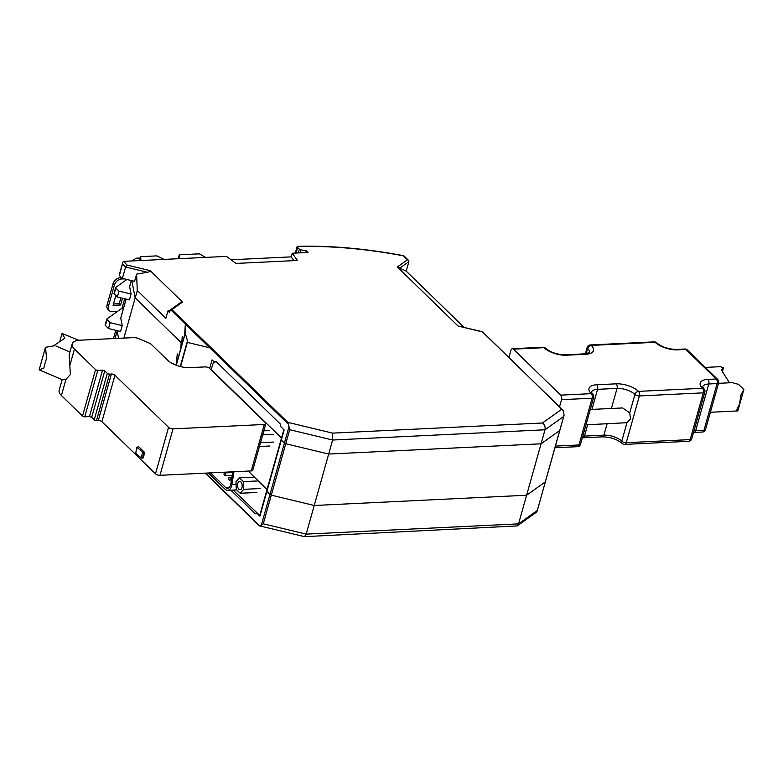 <?xml version="1.0" encoding="UTF-8"?>
<svg xmlns="http://www.w3.org/2000/svg" width="783" height="783" viewBox="0 0 783 783"><rect width="100%" height="100%" fill="white"/><g stroke="black" fill="none" stroke-linecap="round" stroke-linejoin="round"><path stroke-width="1.17" d="M137.27 290.65L135.195 298.039L137.27 290.65L136.604 274.138L147.419 272.269C149.631 271.809 150.551 271.261 150.179 270.634L182.517 302.081L171.917 309.647L170.606 309.686L288.379 424.22L289.7 429.701L332.618 440.026L328.684 454.052L541.063 443.804L328.684 454.052L285.756 443.726A1.674 0.714 -164.3 0 1 284.415 443.07L269.959 494.504A1.674 0.714 15.7 0 0 271.3 495.159L314.228 505.485L526.607 495.238L545.242 481.946A1.674 0.714 15.7 0 0 545.389 481.741A1.674 0.714 -164.3 0 1 545.242 481.946L526.607 495.238L541.063 443.804L559.698 430.513L564.024 415.46L563.574 410.948L482.514 331.738L458.055 326.022L397.353 266.983L407.454 259.78L408.491 260.308L408.892 261.62L406.22 271.124L463.947 327.274M293.899 260.641L291.198 256.873L292.225 253.222L297.432 260.475L235.996 263.431L226.522 256.393L123.802 261.346L126.924 265.036L125.583 267.013L122.383 278.405L134.578 281.342L136.604 274.138M300.104 252.84L300.936 249.865A1.674 0.714 -164.3 0 1 299.37 249.16L297.638 247.477A3.357 1.429 -164.3 0 1 297.168 246.586L297.295 246.351C330.426 245.451 365.906 248.573 403.715 255.718M119.417 275.528A1.674 0.714 -164.3 0 1 119.192 275.009L122.892 262.188L119.417 275.528L122.383 278.405M397.353 266.983L406.22 271.124M141.018 260.514L140.597 256.667L156.933 255.884L164.087 259.408M178.132 258.733L179.238 254.808L179.415 258.419M139.491 260.592L140.597 256.667M135.195 298.039L131.808 280.676L135.165 297.922L123.88 338.07M137.377 290.591L165.859 318.289L167.914 310.978L169.539 312.554L170.156 310.362M170.567 309.706L180.883 302.355L182.517 302.081M123.411 261.63L122.892 262.188M407.454 259.78L403.382 255.816C365.602 248.72 330.191 245.637 297.168 246.586M171.917 309.647L287.811 422.36L332.56 433.116L542.462 422.996L561.9 409.137L482.475 331.894L458.055 326.022M561.9 409.137L562.771 409.793M542.462 422.996C544.665 424.719 545.506 426.989 544.997 429.779L541.063 443.804L559.698 430.513A1.674 0.714 -164.3 0 0 559.845 430.317A1.674 0.714 -164.3 0 1 559.698 430.513L537.109 511.211L564.024 415.46M332.56 433.116L332.618 440.026L544.997 429.779L563.643 416.487M140.226 257.999L136.085 258.194L132.239 260.945M291.198 256.873L231.073 259.78M300.936 249.865L306.329 250.824L308.022 252.459L292.225 253.222M205.645 257.401L199.352 253.839L179.238 254.808M209.629 368.45L212.046 359.847L214.405 362.147L215.912 361.374L280.412 424.112L280.94 426.852L284.141 429.965L281.312 440.046A1.674 0.714 -164.3 0 1 281.087 439.527L266.631 490.961A1.674 0.714 15.7 0 0 266.856 491.479L269.949 494.494L266.856 491.479L281.312 440.046L284.415 443.07L289.015 426.725M135.283 298.029L181.773 343.248L135.283 298.029M287.811 422.36L288.379 424.22M214.405 362.147L216.304 361.756M306.329 250.824L305.84 252.566M213.769 361.521L211.058 369.84M281.518 437.981L211.439 369.821L281.518 437.981M170.019 310.88L167.914 310.978M108.504 328.537L120.562 331.444L122.207 325.601L110.149 322.694L108.504 328.537L105.372 325.493A1.674 0.714 15.7 0 1 105.147 324.974L106.791 319.131A1.674 0.714 15.7 0 0 107.017 319.65L105.372 325.493M117.372 296.982L129.43 299.879L131.074 294.036L119.016 291.139L117.372 296.982L114.24 293.938A1.674 0.714 15.7 0 1 114.015 293.419L115.659 287.576A1.674 0.714 15.7 0 0 115.884 288.095L114.24 293.938M120.846 317.898A1.674 0.714 15.7 0 0 120.768 318.035A1.674 0.714 15.7 0 0 120.758 318.192L126.132 299.086M123.215 309.305L122.04 308.159L106.938 318.935A1.674 0.714 15.7 0 0 106.791 319.131M126.866 279.492L115.806 287.371A1.674 0.714 15.7 0 0 115.659 287.576M124.693 298.744L122.04 308.159M131.338 280.568L129.635 286.627A1.674 0.714 -164.3 0 1 129.635 286.47A1.674 0.714 -164.3 0 1 129.714 286.343M110.149 322.694L107.017 319.65M122.207 325.601L120.758 318.192M119.016 291.139L115.884 288.095M129.635 286.627L131.074 294.036M117.225 330.759A1.674 0.714 15.7 0 0 117.156 330.886A1.674 0.714 15.7 0 0 117.147 331.043L118.566 338.325L117.147 331.043A1.674 0.714 -164.3 0 1 117.156 330.886L117.225 330.641M248.201 471.072L267.062 489.414L248.201 471.072M289.7 429.701L285.756 443.726A1.674 0.714 -164.3 0 1 284.405 443.061L281.312 440.046A1.674 0.714 -164.3 0 1 281.087 439.527L283.857 429.681M261.258 525.462L269.949 494.494A1.674 0.714 -164.3 0 1 269.949 494.494A1.674 0.714 15.7 0 0 271.3 495.159L285.756 443.726L328.684 454.052L314.228 505.485L526.607 495.238L518.552 523.876L306.173 534.114L314.228 505.485L271.3 495.159L263.254 523.798L259.79 525.912L205.518 473.128M259.75 515.439L233.119 490.07M113.496 338.569L115.815 330.299M537.197 510.575L536.345 512.278L517.191 525.931L518.552 523.876L537.197 510.575M230.887 490.178L255.199 513.814L256.707 513.051L259.917 516.173L266.856 491.479A1.674 0.714 15.7 0 1 266.631 490.961L259.692 515.645A1.674 0.714 15.7 0 0 259.917 516.173M259.555 525.873L304.489 536.649L517.191 525.931M304.489 536.649L306.173 534.114L263.254 523.798M258.899 525.217L259.79 525.912M124.34 278.885L121.58 279.012A6.704 4.776 134.2 0 0 114.377 285.129L108.465 306.163A6.704 4.776 134.2 0 0 109.346 310.704L107.995 309.393A6.704 4.776 -45.8 0 1 107.114 304.851L113.026 283.818A6.704 4.776 -45.8 0 1 120.23 277.701L121.58 277.632M109.346 310.704A6.704 4.776 134.2 0 0 112.38 311.742L117.362 311.497M122.491 298.215L120.582 305.008L119.231 303.687L120.876 297.824M120.582 305.008L113.075 305.37L115.845 295.504M113.466 303.97L119.231 303.687M229.742 477.601A1.341 0.754 -92.8 0 0 229.35 477.434A1.341 0.754 -92.8 0 0 228.675 478.452A1.341 0.754 -92.8 0 0 229.086 479.94A1.341 0.754 -92.8 0 0 229.478 480.116A1.341 0.754 -92.8 0 0 230.153 479.098A1.341 0.754 -92.8 0 0 229.742 477.601M225.113 473.108A1.341 0.754 -92.8 0 0 224.721 472.932A1.341 0.754 -92.8 0 0 224.046 473.95A1.341 0.754 -92.8 0 0 224.457 475.438A1.341 0.754 -92.8 0 0 224.848 475.614A1.341 0.754 -92.8 0 0 225.524 474.596A1.341 0.754 -92.8 0 0 225.113 473.108M238.835 489.209A4.189 2.339 -92.8 0 0 240.058 489.747A4.189 2.339 -92.8 0 0 242.162 486.566A4.189 2.339 -92.8 0 0 240.89 481.907A4.189 2.339 -92.8 0 0 239.657 481.369A4.189 2.339 -92.8 0 0 237.552 484.55A4.189 2.339 -92.8 0 0 238.835 489.209M263.842 430.846L269.293 430.581M262.716 434.859L273.179 434.359M259.447 446.506L269.9 445.997M260.514 442.689L273.482 442.062M235.977 481.78L236.29 489.483L240.166 493.261L243.738 489.336L243.435 481.623L239.549 477.845L235.977 481.78M240.166 493.261L256.844 492.458M243.738 489.336L260.426 488.523M243.435 481.623L258.321 480.909M239.549 477.845L254.436 477.131M208.386 472.991L225.073 489.218A8.721 4.874 -92.8 0 0 227.628 490.334A8.721 4.874 -92.8 0 0 231.895 484.501L233.98 471.757M210.568 472.883L225.563 487.466A6.704 3.749 -92.8 0 0 227.53 488.318A6.704 3.749 -92.8 0 0 230.819 483.835L232.776 471.816M185.258 325.513L184.622 334.977L181.617 345.685L182.253 336.22M181.167 342.66L180.765 348.709L177.506 360.297M177.291 353.857L176.126 365.201M176.263 365.26L185.248 333.294L187.489 340.752L187.372 342.406L209.805 347.799M185.845 324.505L185.248 333.294M173.826 363.733L173.797 364.222M180.247 366.513L187.489 340.752M180.57 366.601L187.372 342.406M182.048 344.138L182.576 336.299M44.925 363.645L43.848 368.088L39.15 369.84L45.483 347.319L46.579 358.369L44.925 363.645M72.212 343.864A16.776 7.145 -164.3 0 1 79.915 340.194L133.462 337.61A6.039 2.574 -164.3 0 1 138.855 338.677L148.917 342.954A6.039 2.574 -164.3 0 1 151.559 344.608L167.493 360.102A16.776 7.145 15.7 0 0 189.829 367.638L205.117 366.904A3.357 1.429 -164.3 0 1 209.59 368.411L265.398 422.683A3.357 1.429 -164.3 0 1 265.848 423.73A3.357 1.429 -164.3 0 1 264.302 424.464L173.023 428.869A3.357 1.429 -164.3 0 1 168.551 427.352L114.954 375.233A2.682 1.145 15.7 0 0 111.382 374.02L109.542 374.108A1.674 0.714 -164.3 0 1 107.3 373.354L104.756 370.878L102.524 370.124L97.797 370.359A1.674 0.714 -164.3 0 1 95.565 369.605L74.463 349.071A16.776 7.145 -164.3 0 1 72.212 343.864L69.149 354.748L70.362 374.48L65.919 379.461L62.581 379.833L39.16 369.85M265.848 423.73L252.782 470.191A3.357 1.429 -164.3 0 1 251.245 470.926L159.967 475.32A3.357 1.429 -164.3 0 1 155.494 473.813L101.898 421.685A2.682 1.145 15.7 0 0 98.325 420.481L96.475 420.569A1.674 0.714 -164.3 0 1 94.244 419.815L91.699 417.339L89.468 416.585L84.74 416.82A1.674 0.714 -164.3 0 1 82.509 416.067L61.397 395.532A16.776 7.145 -164.3 0 1 59.156 390.326L62.151 379.647M143.984 452.643L136.761 447.426L138.395 446.682A58.666 24.978 -164.3 0 1 139.501 447.465L144.728 452.554L143.984 452.643L142.486 458.035L141.263 457.928L143.191 457.947L144.728 452.554M136.761 447.426L135.704 453.347L141.263 457.928L142.614 452.251M78.77 340.282L62.043 333.45L64.793 338.217L53.557 345.802M53.939 345.851L45.483 347.319M743.85 389.494L737.821 410.938L736.725 409.998L739.514 403.911L740.982 394.847L743.85 389.494L738.535 384.365L732.399 382.652L718.52 383.327M580.526 444.235A3.357 1.429 -164.3 0 1 578.98 444.969A3.357 1.869 87.2 0 1 577.453 446.682A3.357 3.357 0 0 0 580.526 444.235L593.661 397.48A3.357 1.429 -164.3 0 1 592.124 398.214L561.548 399.692A3.357 1.869 -92.8 0 0 560.677 395.131L591.253 393.653A16.776 7.145 -164.3 0 1 596.715 384.766L616.172 383.827A16.776 7.145 -164.3 0 1 638.517 391.373A3.357 1.869 87.2 0 1 639.378 395.934L626.234 442.689L690.175 439.606L703.32 392.851L639.378 395.934A3.357 1.429 -164.3 0 1 634.915 394.426L629.718 412.905L630.55 418.993L626.968 422.703L621.771 441.181A3.357 2.388 134.2 0 0 622.211 443.452A3.357 3.357 0 0 0 624.707 444.401A3.357 1.869 87.2 0 0 626.234 442.689A3.357 1.429 -164.3 0 1 621.771 441.181A13.419 5.716 -164.3 0 0 603.899 435.152A3.357 1.869 87.2 0 1 602.372 436.855L582.317 437.834M585.978 424.817L626.968 422.703M508.921 357.42L510.888 350.422A3.357 1.869 -92.8 0 1 512.415 348.719A3.357 1.869 -92.8 0 1 513.403 349.149L560.677 395.131M561.548 399.692L559.581 406.69M629.718 412.905L622.642 407.933L590.284 409.499M729.472 382.799L721.397 370.016L723.492 367.804L720.331 366.689L705.317 367.413M122.618 264.135L125.583 267.013L147.419 272.269M126.924 265.036L150.179 270.634M296.072 253.036L297.638 247.477M298.313 252.929L299.37 249.16M399.408 268.383L408.892 261.62M115.052 338.501L117.254 330.651M121.58 279.012L120.23 277.701M114.377 285.129L113.026 283.818M108.465 306.163L107.114 304.851M231.895 484.501L236.075 484.305M225.563 487.466L229.399 487.28M97.797 370.359L84.74 416.82M102.524 370.124L89.468 416.585M74.463 349.071L70.02 364.858M65.919 379.461L61.397 395.532M95.565 369.605L82.509 416.067M111.382 374.02L98.325 420.481M109.542 374.108L96.475 420.569M107.3 373.354L94.244 419.815M104.756 370.878L91.699 417.339M264.302 424.464L251.245 470.926M173.023 428.869L159.967 475.32M168.551 427.352L155.494 473.813M114.954 375.233L101.898 421.685M616.172 383.827A3.357 1.869 87.2 0 1 617.043 388.397A13.419 5.716 15.7 0 1 634.915 394.426A3.357 2.388 134.2 0 1 638.517 391.373L702.449 388.29A16.776 7.145 -164.3 0 1 707.91 379.403L716.249 379.001L685.849 349.443L677.51 349.844A16.776 7.145 -164.3 0 1 655.175 342.308L591.234 345.391A16.776 7.145 -164.3 0 1 585.782 354.268A3.357 1.869 -92.8 0 0 584.793 353.847L589.433 352.614A13.419 5.716 15.7 0 0 587.632 348.445L586.154 353.73M677.51 349.844A3.357 1.869 -92.8 0 0 676.532 349.414C668.437 349.247 661.821 347.055 656.692 342.827A3.357 2.388 -45.8 0 0 655.175 342.308A3.357 1.869 -92.8 0 0 654.187 341.877L590.255 344.96A3.357 1.869 -92.8 0 1 591.234 345.391A3.357 2.388 134.2 0 0 587.632 348.445A3.357 1.429 -164.3 0 1 587.181 347.407L585.381 353.808M611.396 408.481L617.043 388.397L597.576 389.337A13.419 5.716 15.7 0 0 591.429 392.234L591.419 392.273M596.715 384.766A3.357 1.869 87.2 0 1 597.576 389.337L591.938 409.421M587.632 424.738L584.441 436.092L603.899 435.152L607.089 423.799M582.767 436.258A13.419 5.716 -164.3 0 1 584.441 436.092A3.357 1.869 87.2 0 1 582.914 437.795M555.411 446.104L578.98 444.969L592.124 398.214A3.357 1.869 87.2 0 0 591.253 393.653A3.357 2.388 -45.8 0 1 592.77 394.172L591.429 392.214M585.782 354.268L566.315 355.208A16.776 7.145 -164.3 0 1 543.979 347.672L513.403 349.149M693.963 430.895A13.419 5.716 -164.3 0 1 695.627 430.728L703.966 430.317L717.111 383.572L708.772 383.973A13.419 5.716 15.7 0 0 702.625 386.871M707.91 379.403A3.357 1.869 87.2 0 1 708.772 383.973L695.627 430.728A3.357 1.869 87.2 0 1 694.1 432.431L693.513 432.47M703.966 388.808A3.357 2.388 -45.8 0 0 702.449 388.29A3.357 1.869 87.2 0 1 703.32 392.851A3.357 1.429 -164.3 0 0 704.857 392.117A3.357 3.357 0 0 0 703.966 388.808L702.605 386.91M704.857 392.117L691.712 438.871A3.357 1.429 -164.3 0 1 690.175 439.606A3.357 1.869 87.2 0 1 688.649 441.309L624.707 444.401M716.249 379.001A3.357 1.869 87.2 0 1 717.111 383.572A3.357 1.429 -164.3 0 0 718.657 382.838A3.357 3.357 0 0 0 717.766 379.52A3.357 2.388 -45.8 0 0 716.249 379.001M718.657 382.838L705.512 429.583A3.357 1.429 -164.3 0 1 703.966 430.317A3.357 1.869 87.2 0 1 702.439 432.03L694.1 432.431M687.366 349.962A3.357 3.357 0 0 0 684.871 349.012A3.357 1.869 -92.8 0 1 685.849 349.443A3.357 2.388 -45.8 0 1 687.366 349.962L717.766 379.52M566.315 355.208A3.357 1.869 -92.8 0 0 565.336 354.787C557.242 354.611 550.625 352.419 545.497 348.19A3.357 3.357 0 0 0 542.991 347.241A3.357 1.869 87.2 0 1 543.979 347.672A3.357 2.388 -45.8 0 1 545.497 348.19M297.178 246.459L295.318 253.075M408.491 260.308L403.822 255.767M120.768 318.035L126.092 299.077M129.635 286.47L131.299 280.559M115.013 338.501L117.156 330.886M259.163 525.667L205.156 473.147M229.35 477.434L231.876 477.307M224.721 472.932L232.659 472.55M227.628 490.334L236.711 489.894M224.848 475.614L232.218 475.261M229.478 480.116L231.435 480.018M142.976 458.202L141.155 457.947L135.439 453.24M62.043 333.45L59.851 341.251M55.857 345.969L69.932 351.968M737.821 410.938L710.377 412.259M593.661 397.48A3.357 3.357 0 0 0 592.77 394.172M577.453 446.682L554.941 447.759M602.372 436.855C610.466 437.022 617.082 439.224 622.211 443.452M688.649 441.309A3.357 3.357 0 0 0 691.712 438.871M702.439 432.03A3.357 3.357 0 0 0 705.512 429.583M684.871 349.012L676.532 349.414M656.692 342.827A3.357 3.357 0 0 0 654.187 341.877M590.255 344.96A3.357 3.357 0 0 0 587.181 347.407M584.793 353.847L565.336 354.787M542.991 347.241L512.415 348.719M723.492 367.804L722.19 372.424"/></g></svg>
